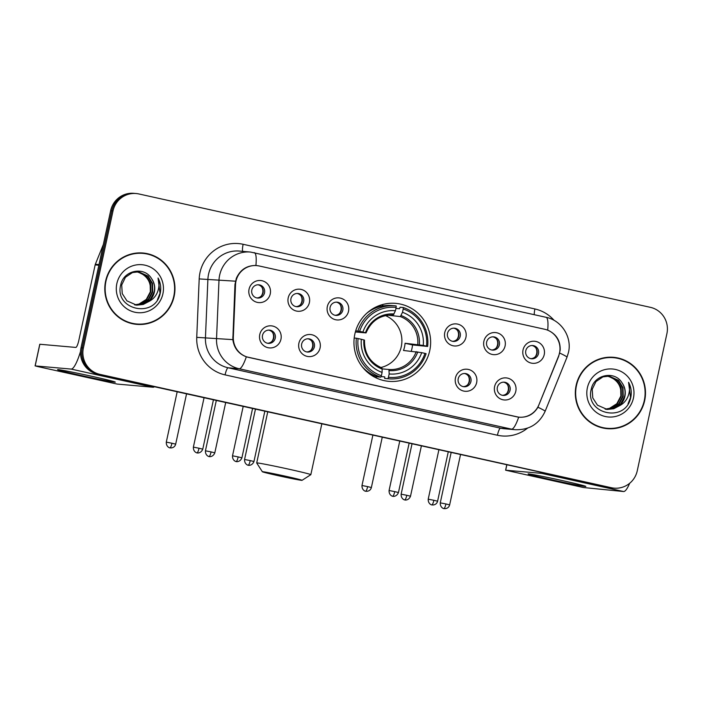 <?xml version="1.0" encoding="UTF-8"?>
<svg xmlns="http://www.w3.org/2000/svg" width="702" height="702" viewBox="0 0 702 702"><rect width="100%" height="100%" fill="white"/><g stroke="black" fill="none" stroke-linecap="round" stroke-linejoin="round"><path stroke-width="1.05" d="M354.852 334.055A39.136 38.338 95 0 0 388.855 381.344A39.136 38.338 95 0 0 429.738 350.658A39.136 38.338 95 0 0 395.744 303.369A39.136 38.338 95 0 0 354.852 334.055M320.094 347.902A11.074 10.855 -85 0 1 307.16 356.379A11.074 10.855 -85 0 1 298.903 343.208A11.074 10.855 -85 0 1 311.837 334.731A11.074 10.855 -85 0 1 320.094 347.902M301.667 344.015A6.643 6.511 95 0 0 307.441 352.044A6.643 6.511 95 0 0 314.382 346.832A6.643 6.511 95 0 0 308.608 338.803A6.643 6.511 95 0 0 301.667 344.015M476.658 382.608A11.074 10.855 -85 0 1 463.715 391.075A11.074 10.855 -85 0 1 455.458 377.904A11.074 10.855 -85 0 1 468.401 369.436A11.074 10.855 -85 0 1 476.658 382.608M458.222 378.72A6.643 6.511 95 0 0 463.996 386.749A6.643 6.511 95 0 0 470.937 381.537A6.643 6.511 95 0 0 465.163 373.508A6.643 6.511 95 0 0 458.222 378.72M515.794 391.277A11.074 10.855 -85 0 1 502.86 399.754A11.074 10.855 -85 0 1 494.603 386.583A11.074 10.855 -85 0 1 507.537 378.106A11.074 10.855 -85 0 1 515.794 391.277M497.358 387.39A6.643 6.511 95 0 0 503.132 395.419A6.643 6.511 95 0 0 510.073 390.207A6.643 6.511 95 0 0 504.299 382.178A6.643 6.511 95 0 0 497.358 387.39M280.958 339.224A11.074 10.855 -85 0 1 268.024 347.701A11.074 10.855 -85 0 1 259.766 334.529A11.074 10.855 -85 0 1 272.701 326.053A11.074 10.855 -85 0 1 280.958 339.224M262.522 335.337A6.643 6.511 95 0 0 268.296 343.366A6.643 6.511 95 0 0 275.245 338.153A6.643 6.511 95 0 0 269.471 330.124A6.643 6.511 95 0 0 262.522 335.337M309.389 302.58A11.074 10.855 -85 0 1 296.455 311.056A11.074 10.855 -85 0 1 288.197 297.885A11.074 10.855 -85 0 1 301.132 289.408A11.074 10.855 -85 0 1 309.389 302.58M290.953 298.692A6.643 6.511 95 0 0 296.727 306.721A6.643 6.511 95 0 0 303.668 301.509A6.643 6.511 95 0 0 297.902 293.48A6.643 6.511 95 0 0 290.953 298.692M348.525 311.258A11.074 10.855 -85 0 1 335.591 319.735A11.074 10.855 -85 0 1 327.334 306.555A11.074 10.855 -85 0 1 340.268 298.087A11.074 10.855 -85 0 1 348.525 311.258M330.098 307.371A6.643 6.511 95 0 0 335.872 315.4A6.643 6.511 95 0 0 342.813 310.187A6.643 6.511 95 0 0 337.039 302.158A6.643 6.511 95 0 0 330.098 307.371M465.944 337.285A11.074 10.855 -85 0 1 453.009 345.761A11.074 10.855 -85 0 1 444.752 332.581A11.074 10.855 -85 0 1 457.686 324.113A11.074 10.855 -85 0 1 465.944 337.285M447.507 333.397A6.643 6.511 95 0 0 453.281 341.426A6.643 6.511 95 0 0 460.231 336.214A6.643 6.511 95 0 0 454.457 328.185A6.643 6.511 95 0 0 447.507 333.397M505.089 345.954A11.074 10.855 -85 0 1 492.146 354.431A11.074 10.855 -85 0 1 483.889 341.26A11.074 10.855 -85 0 1 496.832 332.783A11.074 10.855 -85 0 1 505.089 345.954M486.653 342.067A6.643 6.511 95 0 0 492.427 350.096A6.643 6.511 95 0 0 499.368 344.893A6.643 6.511 95 0 0 493.594 336.855A6.643 6.511 95 0 0 486.653 342.067M544.226 354.633A11.074 10.855 -85 0 1 531.291 363.109A11.074 10.855 -85 0 1 523.034 349.938A11.074 10.855 -85 0 1 535.968 341.462A11.074 10.855 -85 0 1 544.226 354.633M525.789 350.746A6.643 6.511 95 0 0 531.563 358.775A6.643 6.511 95 0 0 538.504 353.562A6.643 6.511 95 0 0 532.73 345.533A6.643 6.511 95 0 0 525.789 350.746M270.252 293.901A11.074 10.855 -85 0 1 257.309 302.378A11.074 10.855 -85 0 1 249.052 289.206A11.074 10.855 -85 0 1 261.995 280.73A11.074 10.855 -85 0 1 270.252 293.901M251.816 290.014A6.643 6.511 95 0 0 257.59 298.043A6.643 6.511 95 0 0 264.531 292.839A6.643 6.511 95 0 0 258.757 284.801A6.643 6.511 95 0 0 251.816 290.014M307.862 338.776A6.643 6.511 -85 0 1 306.704 351.939M464.417 373.482A6.643 6.511 -85 0 1 463.259 386.635M503.562 382.16A6.643 6.511 -85 0 1 502.395 395.314M268.726 330.107A6.643 6.511 -85 0 1 267.559 343.26M297.157 293.462A6.643 6.511 -85 0 1 295.99 306.616M336.293 302.132A6.643 6.511 -85 0 1 335.135 315.286M453.711 328.159A6.643 6.511 -85 0 1 452.553 341.312M492.848 336.837A6.643 6.511 -85 0 1 491.69 349.991M531.993 345.516A6.643 6.511 -85 0 1 530.826 358.669M258.011 284.784A6.643 6.511 -85 0 1 256.853 297.938M235.53 284.687A19.937 19.533 -85 0 1 259.257 265.988L544.682 329.256A19.937 19.533 -85 0 1 558.52 356.283L538.882 404.861A19.937 19.533 -85 0 1 516.611 416.795L248.631 357.397A19.937 19.533 -85 0 1 233.327 337.127L235.53 284.687L234.959 284.635M105.616 281.098A35.82 35.082 95 0 0 136.732 324.368A35.82 35.082 95 0 0 174.14 296.288A35.82 35.082 95 0 0 143.032 253.018A35.82 35.082 95 0 0 105.616 281.098M136.135 324.315A35.82 35.082 95 0 0 146.885 323.376M576.131 385.389A35.82 35.082 95 0 0 607.248 428.668A35.82 35.082 95 0 0 644.664 400.579A35.82 35.082 95 0 0 613.548 357.309A35.82 35.082 95 0 0 576.131 385.389M606.651 428.606A35.82 35.082 95 0 0 617.409 427.676M546.279 329.677L547.692 330.159C556.282 334.02 560.45 340.663 560.187 350.096L558.66 356.344L537.925 407.239C533.564 414.478 527.149 417.795 518.681 417.172L246.341 356.809C238.575 353.843 234.073 348.113 232.836 339.619L234.959 284.591L236.337 278.317C240.268 269.708 246.788 265.426 255.914 265.488L256.318 265.514M254.15 252.615A25.842 5.151 102.5 0 1 254.282 252.632A25.842 5.151 102.5 0 1 255.914 265.488L258.757 265.9M255.598 265.47L256.177 265.549M136.162 193.533L133.792 193.331A22.157 21.701 95 0 0 110.653 210.697L81.011 347.797A22.157 21.701 95 0 0 97.525 374.14L610.205 487.618A22.157 21.701 95 0 0 612.934 488.039A22.157 21.701 95 0 1 610.205 487.618L98.71 374.245L611.381 487.723A22.157 21.701 95 0 0 614.118 488.144A22.157 21.701 95 0 0 637.258 470.779L666.9 333.678A22.157 21.701 95 0 0 650.385 307.336L138.891 193.954A22.157 21.701 95 0 0 136.162 193.533A22.157 21.701 95 0 0 113.013 210.907L83.38 347.999A22.157 21.701 95 0 0 99.895 374.35L611.381 487.723M81.011 347.797L82.195 347.894A22.157 21.701 95 0 0 98.71 374.245A22.157 21.701 95 0 1 82.195 347.894L111.837 210.802L82.195 347.894L83.38 347.999M134.977 193.436A22.157 21.701 95 0 0 111.837 210.802A22.157 21.701 95 0 1 134.977 193.436M519.296 417.242L518.681 417.172A25.842 5.151 102.5 0 1 511.556 429.141L239.215 368.769A25.842 5.151 -77.5 0 0 246.341 356.809M623.376 360.065A35.82 35.082 95 0 0 612.96 357.265M152.86 255.774A35.82 35.082 95 0 0 142.436 252.966M609.02 487.513A22.157 21.701 95 0 0 611.749 487.934L614.118 488.144M142.997 253.387A35.442 34.723 95 0 0 105.967 281.177A35.442 34.723 95 0 0 136.758 323.999A35.442 34.723 95 0 0 173.789 296.209A35.442 34.723 95 0 0 142.997 253.387L141.813 253.282A35.442 34.723 95 0 0 131.686 253.905M137.767 271.779L146.2 275.921L150.597 283.178L150.825 291.786L146.762 299.456L139.47 304.115L134.845 304.896M137.531 271.779L145.735 275.886L150.131 283.134L150.351 291.751L146.297 299.412L139.005 304.071L134.608 304.843M148.368 301.755A16.69 16.348 95 0 0 151.527 278.562C144.138 265.909 123.561 270.384 120.805 284.608C113.777 309.398 153.791 318.936 159.942 294.48L160.24 293.269C161.337 287.908 160.609 282.827 158.055 278.018C159.547 282.95 159.275 287.829 157.248 292.673C155.432 296.77 152.474 299.798 148.368 301.755L143.226 304.449L136.715 305.168L126.948 300.877L122.236 293.603L121.709 284.959L125.447 277.264L132.432 272.578L138.706 271.832L148.078 276.088L152.483 283.345L152.703 291.953L148.64 299.622L141.348 304.282L135.776 305.063M138.478 271.814L147.613 276.053L152.009 283.301L152.229 291.909L148.175 299.578L140.883 304.238L135.539 305.019M151.527 278.562C154.308 282.739 155.177 287.241 154.107 292.076L150.052 299.745L142.76 304.405L136.478 305.142M116.848 283.59A24.07 23.578 95 0 0 134.793 312.214A24.07 23.578 95 0 0 162.908 293.796A24.07 23.578 95 0 0 144.963 265.172A24.07 23.578 95 0 0 116.848 283.59M136.82 271.788L140.567 273.113A16.69 16.348 95 0 0 136.785 271.788M140.567 273.113C148.043 277.018 151.29 283.283 150.281 291.9M125.719 321.507A35.442 34.723 95 0 0 135.574 323.894L136.758 323.999M158.055 278.018L160.021 293.252L157.511 299.552M80.528 375.368A29.537 0.755 12.2 0 1 57.608 369.621A29.537 0.755 12.2 0 1 92.366 376.412A29.537 0.755 12.2 0 1 115.295 382.099A29.537 0.755 12.2 0 1 80.528 375.368M80.528 351.439A29.537 5.888 102.5 0 1 71.121 369.077L35.179 365.9L37.969 366.619L117.129 384.064L153.071 387.241L71.121 369.077M154.405 386.741A29.537 5.888 102.5 0 1 153.071 387.241M35.1 365.9L39.777 344.252L75.798 347.429A7.389 1.474 -77.5 0 0 78.835 340.338L95.147 264.891A3.694 3.615 -85 0 1 95.34 264.277L103.352 244.471M613.513 357.678A35.442 34.723 95 0 0 576.482 385.468A35.442 34.723 95 0 0 607.283 428.299A35.442 34.723 95 0 0 644.304 400.509A35.442 34.723 95 0 0 613.513 357.678L612.328 357.572A35.442 34.723 95 0 0 602.202 358.195M608.283 376.079L616.725 380.221L621.121 387.469L621.34 396.086L617.277 403.747L609.985 408.406L605.361 409.187M608.046 376.07L616.251 380.177L620.647 387.425L620.866 396.042L616.812 403.711L609.52 408.371L605.133 409.143M618.892 406.046A16.69 16.348 95 0 0 622.042 382.853C614.662 370.208 594.076 374.684 591.321 388.899C584.292 413.697 624.306 423.227 630.457 398.78L630.756 397.56C631.853 392.199 631.124 387.118 628.58 382.309C630.063 387.241 629.791 392.128 627.763 396.972C625.947 401.07 622.99 404.098 618.892 406.046L613.741 408.739L607.23 409.459L597.463 405.177L592.76 397.894L592.225 389.25L595.972 381.563L602.948 376.877L609.231 376.132L618.602 380.387L622.999 387.636L623.218 396.253L619.155 403.913L611.863 408.573L606.291 409.354M608.994 376.114L618.129 380.344L622.525 387.592L622.744 396.209L618.69 403.869L611.398 408.529L606.063 409.319M622.042 382.853C624.833 387.03 625.693 391.54 624.622 396.376L620.568 404.036L613.276 408.696L606.993 409.442M587.363 387.881A24.07 23.578 95 0 0 605.308 416.514A24.07 23.578 95 0 0 633.432 398.095A24.07 23.578 95 0 0 615.478 369.463A24.07 23.578 95 0 0 587.363 387.881M607.335 376.079L611.082 377.404A16.69 16.348 95 0 0 607.3 376.079M611.082 377.404C618.567 381.309 621.805 387.574 620.805 396.2M596.235 425.807A35.442 34.723 95 0 0 606.098 428.194L607.283 428.299M628.58 382.309L630.536 397.543L628.027 403.843M278.141 475.666A20.305 0.518 -167.8 0 0 302.053 480.326A20.305 0.518 -167.8 0 0 286.276 476.386A20.305 0.518 -167.8 0 0 262.364 471.744A20.305 0.518 -167.8 0 0 278.141 475.666M267.743 411.872L256.704 462.951A27.694 0.711 12.2 0 1 256.704 462.951A27.694 0.711 12.2 0 1 289.312 469.296A27.694 0.711 12.2 0 1 310.837 474.657A27.694 0.711 12.2 0 1 310.819 474.675L302.053 480.326M380.835 367.515A27.325 26.764 95 0 0 401.281 346.639A27.325 26.764 95 0 0 385.424 315.584M388.443 377.299L387.837 378.72A36.627 35.881 95 0 0 388.776 378.817A36.627 35.881 95 0 0 426.088 353.668L424.956 353.378A35.153 34.433 95 0 1 388.443 377.299L389.162 373.955A31.757 31.107 95 0 0 421.691 352.65L403.51 350.473A27.325 26.764 95 0 0 404.536 346.92A27.325 26.764 95 0 0 405.072 343.26L423.245 345.437A31.757 31.107 95 0 0 402.492 312.32L403.211 308.985A35.153 34.433 95 0 1 426.518 346.165L427.641 346.446A36.627 35.881 95 0 0 403.229 307.502L403.211 308.985M382.142 368.892L388.917 369.489L389.162 373.955M395.937 308.415L399.499 308.731L400.07 307.23L403.229 307.502M427.641 346.446L412.548 344.919A35.074 34.363 -85 0 1 411.951 348.569A35.074 34.363 -85 0 1 411.284 351.167M387.837 378.72L384.67 378.439L384.757 376.895L381.019 376.562L384.757 376.904M384.67 378.439A36.627 35.881 95 0 0 385.609 378.536L388.776 378.817M362.048 366.523A36.627 35.881 95 0 0 377.606 376.877L380.774 377.158L381.379 375.728A35.153 34.433 95 0 1 358.073 338.548L356.362 338.206A36.627 35.881 95 0 0 380.774 377.158M356.362 338.206L354.203 338.022M426.518 346.165L423.245 345.437M421.691 352.65L424.956 353.378M358.073 338.548L361.346 339.277A31.757 31.107 95 0 0 382.099 372.393L381.379 375.728M402.492 312.32L400.351 316.584L387.706 315.172M382.099 372.393L382.142 369.033A28.405 27.826 95 0 1 363.899 339.935L361.346 339.277M382.142 369.033L381.888 367.927C370.024 362.706 364.233 353.431 364.496 340.11M375.43 376.07L374.552 375.991A35.074 34.363 -85 0 1 371.955 375.605M370.603 374.701L372.859 374.903M355.703 330.8L359.635 331.335A35.153 34.433 95 0 1 396.147 307.415L396.165 305.94A36.627 35.881 95 0 0 395.226 305.844L392.058 305.563A36.627 35.881 95 0 0 366.751 313.267M395.226 305.844A36.627 35.881 95 0 0 357.915 330.993M396.147 307.415L395.428 310.758A31.757 31.107 95 0 0 362.908 332.064L359.635 331.335M366.058 332.897C371.297 320.7 380.379 314.742 393.287 315.014L395.428 310.758M362.908 332.064L365.979 332.906L355.361 331.967M394.041 313.996A28.405 27.826 95 0 0 365.461 332.713L365.979 332.906M387.092 315.259A27.325 26.764 -85 0 1 387.644 315.461M412.548 344.919L405.072 343.26M377.316 376.772A38.399 37.618 -85 0 1 375.096 377.395M381.502 304.843A38.399 37.618 -85 0 1 383.582 305.844M261.284 295.998A8.126 7.959 95 0 0 262.039 287.469M300.421 304.668A8.126 7.959 95 0 0 301.176 296.147M339.557 313.346A8.126 7.959 95 0 0 340.312 304.826M456.976 339.373A8.126 7.959 95 0 0 457.73 330.853M496.121 348.052A8.126 7.959 95 0 0 496.867 339.522M535.257 356.721A8.126 7.959 95 0 0 536.012 348.201M271.99 341.312A8.126 7.959 95 0 0 272.745 332.792M311.126 349.991A8.126 7.959 95 0 0 311.881 341.47M467.69 384.696A8.126 7.959 95 0 0 468.436 376.175M506.826 393.366A8.126 7.959 95 0 0 507.581 384.845M551.052 479.659A29.537 0.755 12.2 0 1 528.132 473.92A29.537 0.755 12.2 0 1 562.881 480.712A29.537 0.755 12.2 0 1 585.819 486.389A29.537 0.755 12.2 0 1 551.052 479.659M542.971 472.876A29.537 5.888 102.5 0 1 541.637 473.367L505.615 470.2L583.371 487.513L623.587 491.532L541.637 473.367M629.668 483.283A29.537 5.888 102.5 0 1 623.587 491.532M233.327 337.127L232.757 337.083M527.518 428.159A36.925 36.171 -85 0 1 497.428 435.24L225.079 374.877A36.925 36.171 -85 0 1 196.744 337.355L199.192 278.913A36.925 36.171 -85 0 1 243.138 244.287L534.915 308.959A7.389 1.474 -77.5 0 0 534.248 314.689M534.915 308.959A36.925 36.171 -85 0 1 554.141 320.402M225.079 374.877A7.389 1.474 -77.5 0 1 228.124 367.787L239.215 368.769A29.537 28.931 -85 0 1 216.541 338.75L218.989 280.317A29.537 28.931 -85 0 1 219.647 275.21A29.537 28.931 -85 0 1 250.509 252.053L239.408 251.07A29.537 28.931 95 0 0 208.555 274.228A29.537 28.931 95 0 0 207.897 279.335L205.449 337.767A29.537 28.931 95 0 0 228.124 367.787L500.465 428.159A29.537 28.931 95 0 0 504.106 428.72L515.198 429.703A29.537 28.931 -85 0 1 511.556 429.141L500.465 428.159A7.389 1.474 -77.5 0 0 497.428 435.24M235.433 281.186L199.192 278.913M547.692 330.159A25.842 5.151 -77.5 0 0 546.059 317.304L250.509 252.053M537.925 407.239A25.842 1.544 22 0 1 545.103 411.363C539.162 424.017 529.194 430.124 515.198 429.703M196.744 337.355L232.836 339.619M559.705 353.062A25.842 1.544 22 0 1 566.988 357.23L545.103 411.363M113.013 210.907L110.653 210.697M99.895 374.35L97.525 374.14M243.138 244.287A7.389 1.474 -77.5 0 0 242.725 251.36M98.859 265.224L95.147 264.891M39.856 344.252L35.179 365.9M95.34 264.277L99 264.601M388.917 369.489A27.325 26.764 95 0 0 416.225 351.597M419.348 344.664A28.405 27.826 95 0 0 401.105 315.558M389.206 370.595A28.405 27.826 95 0 0 417.787 351.877M417.787 344.384A27.325 26.764 95 0 0 400.351 316.584M171.946 443.234L166.295 442.128C166.067 447.472 170.77 448.209 169.717 447.771L169.945 447.832A4.8 0.956 102.5 0 0 169.972 447.832A4.8 0.956 -77.5 0 0 171.946 443.234L175.675 444.155L186.548 393.875M211.083 451.904L205.432 450.807C205.212 456.142 209.916 456.888 208.854 456.449L209.082 456.511A4.8 0.956 102.5 0 0 209.108 456.511A4.8 0.956 -77.5 0 0 211.083 451.904L214.812 452.834L225.693 402.544M250.228 460.582L244.568 459.485C244.349 464.821 249.052 465.566 247.999 465.128L248.227 465.18A4.8 0.956 102.5 0 0 248.254 465.189A4.8 0.956 -77.5 0 0 250.228 460.582L253.957 461.512L264.829 411.223M367.646 486.609L361.986 485.512C361.767 490.847 366.47 491.593 365.417 491.154L365.645 491.207A4.8 0.956 -77.5 0 0 367.646 486.609L371.376 487.539L382.248 437.249M365.663 491.216A4.8 0.956 102.5 0 1 365.645 491.207L366.786 491.321C369.226 491.067 370.761 489.803 371.376 487.539M406.783 495.287L401.132 494.182C400.903 499.526 405.607 500.263 404.554 499.824L404.782 499.885A4.8 0.956 -77.5 0 0 406.783 495.287L410.512 496.209L421.384 445.928M404.808 499.885A4.8 0.956 102.5 0 1 404.782 499.885L405.045 499.938C403.869 499.885 408.485 501.202 410.512 496.209M445.919 503.957L440.268 502.86C440.049 508.195 444.743 508.941 443.69 508.502L443.918 508.564A4.8 0.956 -77.5 0 0 445.919 503.957L449.649 504.887L460.521 454.598M443.945 508.564A4.8 0.956 102.5 0 1 443.918 508.564L445.068 508.669C447.507 508.415 449.034 507.151 449.649 504.887M199.026 448.227L193.375 447.13C193.155 452.474 197.859 453.211 196.797 452.772L197.034 452.834A4.8 0.956 -77.5 0 0 199.026 448.227L202.764 449.157L213.426 399.824M197.051 452.834A4.8 0.956 102.5 0 1 197.034 452.834L197.288 452.887C196.112 452.834 200.737 454.15 202.764 449.157M238.171 456.905L232.52 455.809C232.292 461.144 236.995 461.89 235.942 461.451L236.17 461.512A4.8 0.956 -77.5 0 0 238.171 456.905L241.9 457.836L252.562 408.503M236.197 461.512A4.8 0.956 102.5 0 1 236.17 461.512L236.425 461.556C235.249 461.512 239.873 462.82 241.9 457.836M394.726 491.611L389.075 490.514C388.847 495.849 393.55 496.595 392.497 496.156L392.725 496.209A4.8 0.956 102.5 0 0 392.751 496.217A4.8 0.956 -77.5 0 0 394.726 491.611L398.455 492.541L409.126 443.208M433.862 500.28L428.211 499.183C427.992 504.527 432.695 505.264 431.633 504.826L431.862 504.887A4.8 0.956 102.5 0 0 431.888 504.887A4.8 0.956 -77.5 0 0 433.862 500.28L437.592 501.21L448.262 451.877M506.844 464.864L505.694 470.191M519.068 417.172L517.953 417.076M256.8 265.61L255.01 265.453M566.988 357.23L568.48 352.395C572.191 337.153 561.521 320.331 546.059 317.304M321.823 423.859L310.837 474.657M378.439 305.923L381.634 306.204M372.271 375.798L375.456 376.079M262.364 471.744L256.704 462.978M166.295 442.128L177.176 391.795M175.675 444.155C175.061 446.419 173.534 447.683 171.095 447.946L169.945 447.832M205.432 450.807L216.313 400.465M214.812 452.834C212.794 457.818 208.169 456.511 209.345 456.554L209.082 456.511M244.568 459.485L255.458 409.143M253.957 461.512C251.93 466.497 247.306 465.18 248.482 465.233L248.227 465.18M361.986 485.512L372.876 435.17M401.132 494.182L412.013 443.848M440.268 502.86L451.149 452.518M193.375 447.13L204.054 397.753M232.52 455.809L243.19 406.423M389.075 490.514L399.745 441.128M398.455 492.541C396.428 497.525 391.813 496.209 392.988 496.261L392.725 496.209M428.211 499.183L438.89 449.806M437.592 501.21C436.977 503.474 435.451 504.738 433.011 505.001L431.862 504.887M505.615 470.2L506.774 464.847"/></g></svg>
